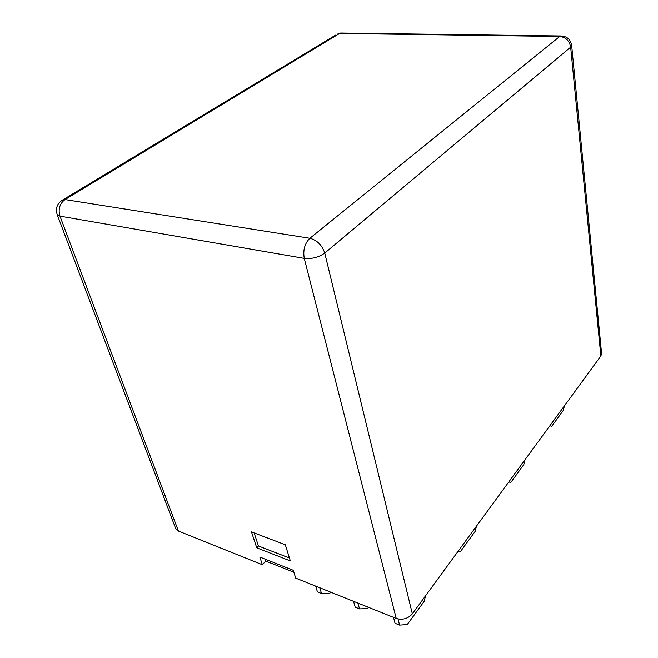 <?xml version="1.0" encoding="UTF-8"?>
<svg xmlns="http://www.w3.org/2000/svg" width="658" height="658" viewBox="0 0 658 658"><rect width="100%" height="100%" fill="white"/><g stroke="black" fill="none" stroke-linecap="round" stroke-linejoin="round"><path stroke-width="0.99" d="M562.105 35.976L559.719 36.47L339.618 33.459L65.01 199.563L309.877 238.278L559.719 36.47C565.806 37.193 569.458 40.755 570.659 47.162L571.654 45.41L601.601 353.617L600.861 356.011L570.659 47.162L324.756 253.067L412.344 613.856L600.861 356.011M412.344 613.856C407.944 618.726 402.573 620.255 396.239 618.446L304.267 258.38L59.977 216.137L178.408 531.047L262.386 564.737L259.82 557.022L293.254 570.28L295.697 578.102L396.239 618.446M265.051 559.094L265.717 561.052L293.871 572.246M265.717 561.052L262.386 564.737M178.408 531.047L175.628 528.432L57.139 214.45L59.977 216.137C57.994 209.137 59.672 203.61 65.01 199.563L63.349 199.563L61.227 200.813M285.317 544.766L251.471 531.894L256.752 547.801L290.343 560.912L285.317 544.766M254.136 532.914L258.462 545.976L289.438 558.017M258.462 545.976L256.752 547.801M476.474 526.137L475.142 531.393L460.345 551.7L457.878 551.568M393.509 617.352L395.03 623.258L399.587 625.1L398.041 618.997M399.587 625.1L407.253 624.557L424.139 601.379L425.586 595.737M353.552 601.322L355.205 607.137L359.523 608.889L357.886 603.057M359.523 608.889L367.477 608.551L368.455 607.301M315.659 586.114L317.436 591.846L321.532 593.508L319.772 587.767M321.532 593.508L329.74 593.368L330.727 592.159M508.782 481.952L510.863 482.372L523.801 464.614L525.035 459.728M549.965 425.619L551.774 426.236L563.289 410.428L564.432 405.83M551.774 426.236L549.858 425.767M571.654 45.41C570.519 39.274 566.826 36.124 560.575 35.96L340.622 33.023L337.998 33.665L342.489 33.048M57.139 214.45C55.28 207.936 57.345 202.977 63.349 199.563L335.638 35.096M324.756 253.067C322.083 245.113 317.123 240.178 309.877 238.278C304.736 243.378 302.869 250.081 304.267 258.38C311.892 259.087 318.719 257.311 324.756 253.067"/></g></svg>
